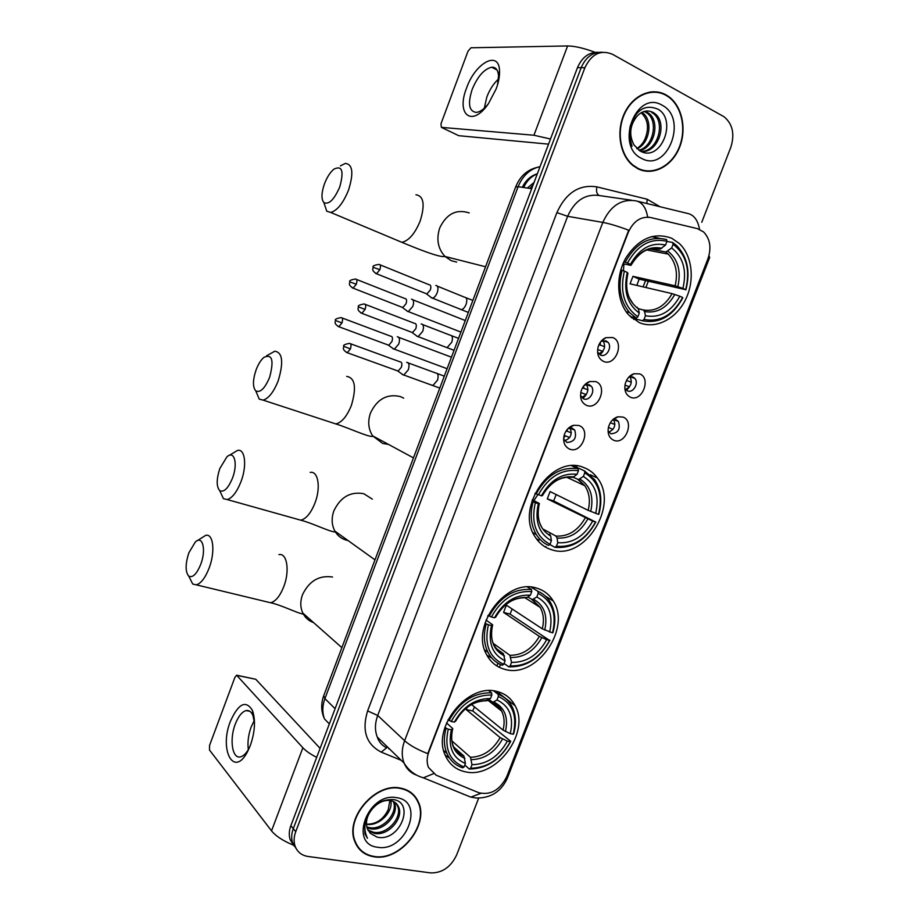 <?xml version="1.0" encoding="UTF-8"?>
<svg xmlns="http://www.w3.org/2000/svg" width="919" height="919" viewBox="0 0 919 919"><rect width="100%" height="100%" fill="white"/><g stroke="black" fill="none" stroke-linecap="round" stroke-linejoin="round"><path stroke-width="1.38" d="M583.312 467.357C552.216 454.124 514.766 507.656 535.065 536.788C539.131 543.255 544.611 547.563 551.515 549.7C584.243 561.44 619.601 505.829 597.361 477.972C593.708 472.917 589.022 469.379 583.312 467.357M536.662 588.137C506.771 577.58 469.931 625.931 486.53 654.489C490.689 662.392 496.938 667.378 505.255 669.457C536.685 678.601 571.584 628.458 553.249 600.98C549.344 594.513 543.818 590.228 536.662 588.137M496.765 691.433C467.702 682.909 431.459 727.779 445.393 755.613C449.483 764.562 456.249 769.984 465.703 771.891C496.214 779.048 530.631 732.615 515.122 705.746C511.182 698.21 505.059 693.443 496.765 691.433M671.789 238.285C654.052 231.806 638.716 238.4 625.77 258.078C615.236 276.676 616.706 301.834 628.745 314.987L639.233 322.58C655.27 329.53 675.603 319.433 685.264 300.203C695.051 281.065 692.581 255.896 679.313 243.489L671.789 238.285M603.53 361.42C598.361 358.674 596.592 353.758 598.212 346.658C599.625 342.362 602.14 339.364 605.759 337.687L612.732 337.526C625.081 342.029 615.477 366.888 603.53 361.42M597.557 352.069L600.532 355.102C606.368 357.882 612.605 347.141 607.987 342.282L606.023 340.846L600.98 341.397M586.586 405.394C581.348 402.74 579.567 397.881 581.222 390.782C582.83 386.141 585.644 383.051 589.665 381.534L595.753 381.603C608.171 385.831 598.625 410.575 586.586 405.394M580.532 395.538L583.68 398.869C589.412 401.454 595.65 391.195 591.331 386.302L589.148 384.67L584.392 385.13M569.734 449.173C564.427 446.623 562.623 441.809 564.312 434.733C566.104 429.747 569.217 426.588 573.64 425.267L578.855 425.486C591.342 429.437 581.842 454.078 569.734 449.173M563.611 438.857L566.908 442.453C574.352 441.982 576.948 437.869 574.731 430.115L572.353 428.311L567.931 428.668M630.549 397.284C625.908 394.963 624.104 390.586 625.161 384.153C626.563 378.881 629.469 375.411 633.88 373.746L639.613 373.872C651.56 378.088 642.117 402.43 630.549 397.284M624.828 388.438L627.47 390.908C633.122 393.527 639.233 383.005 634.788 378.329L632.881 376.939L628.791 377.123M613.869 440.35C609.136 438.099 607.333 433.745 608.458 427.278C610.032 421.741 613.191 418.248 617.913 416.789L622.898 417.042C634.914 420.982 625.517 445.221 613.869 440.35M608.056 431.068L610.882 433.779C618.234 433.228 620.727 429.104 618.372 421.43L616.27 419.868L612.479 419.983M697.303 228.601L703.563 231.921C710.123 238.825 711.593 247.739 707.975 258.664L506.783 776.578C499.947 790.076 490.62 795.452 478.81 792.718L436.111 775.176L428.461 767.422C426.623 762.736 426.738 757.578 428.817 751.937L628.274 232.358C633.421 221.088 640.876 216.137 650.663 217.527L697.303 228.601M613.639 419.65C616.075 425.405 614.42 429.552 608.665 432.102M629.929 376.733C632.617 382.384 631.135 386.623 625.483 389.438M569.975 428.047L570.102 428.22C572.48 434.262 570.642 438.443 564.588 440.741M586.425 384.406L586.598 384.624C589.205 390.575 587.54 394.825 581.601 397.387M602.944 340.593L603.163 340.834C606 346.658 604.507 350.989 598.694 353.838M666.011 94.887C651.881 86.88 632.846 95.128 624.438 113.313C615.891 131.383 619.911 155.185 632.927 165.535L637.74 168.671C652.57 176.299 671.513 166.718 679.244 148.097C687.159 129.59 682.243 105.742 668.159 96.219L666.011 94.887M655.258 92.164L652.616 91.739M400.431 788.1C375.515 782.345 344.751 817.841 354.723 841.31C358.18 850.121 364.636 855.29 374.102 856.795C400.087 861.597 429.552 824.963 418.421 802.149C414.986 794.43 408.989 789.754 400.431 788.1M357.859 847.307L359.57 848.8M415.101 796.555L416.146 798.668M598.51 52.314C589.068 51.981 582.06 57.104 577.465 67.673L290.875 825.641L293.287 828.662C291.461 833.613 291.208 838.254 292.506 842.574L296.412 849.03L292.506 842.574C291.208 838.254 291.461 833.613 293.287 828.662L581.164 67.696L293.287 828.662L295.723 831.718C293.896 836.681 293.632 841.333 294.93 845.675C297.067 851.81 301.432 855.405 308.026 856.474L430.586 872.901C442.119 873.142 450.815 867.145 456.663 854.911L478.673 798.106M602.278 52.268C592.812 51.935 585.771 57.07 581.164 67.696C585.771 57.07 592.812 51.935 602.278 52.268M657.958 92.049L660.52 93.06M415.572 774.774C410.23 772.534 406.405 768.64 404.084 763.092C401.465 756.28 401.649 748.824 404.624 740.725C409.805 745.355 417.513 749.663 427.772 753.626L628.699 230.209C618.108 226.246 609.481 223.65 602.818 222.409C610.365 205.89 621.347 198.688 635.764 200.824C642.082 202.065 646.034 207.476 647.608 217.056L649.216 217.252M701.76 222.283L730.823 147.281C734.924 134.117 732.661 123.927 724 116.724L612.559 54.313C600.762 49.442 591.537 53.911 584.886 67.719L295.723 831.718M413.332 795.13L411.965 793.327M644.426 170.968L647.079 170.923M290.875 825.641C289.06 830.569 288.807 835.187 290.105 839.506L293.988 845.928M641.876 170.337L644.495 170.566M637.889 168.292C652.559 175.839 671.307 166.362 678.957 147.936C686.792 129.625 681.932 106.018 668.01 96.587L665.861 95.266C651.87 87.339 633.03 95.519 624.725 113.519C616.258 131.406 620.256 154.966 633.145 165.202L637.889 168.292M644.989 111.222L648.504 113.083C660.462 121.216 654.627 148.005 639.452 150.613M644.219 111.417L646.999 113.003C658.624 120.906 653.489 146.799 638.889 150.234M637.2 116.001C629.86 125.099 628.78 134.725 633.926 144.869L639.923 150.888C660.887 163.329 677.728 119.723 657.889 109.166C645.23 103.962 636.005 109.625 630.204 126.156C628.665 133.393 629.297 140.067 632.1 146.201C627.964 133.887 629.676 123.812 637.2 116.001C642.255 110.854 647.596 109.694 653.225 112.509L654.581 113.405C668.159 122.686 658.486 153.645 641.083 151.486M641.899 112.336L642.507 112.773C653.179 120.021 649.905 143.261 637.108 148.809M636.775 148.499C640.589 146.27 643.438 142.813 645.345 138.137C649.239 127.546 647.826 119.091 641.117 112.761M651.709 112.428L653.053 113.324C666.126 122.25 657.717 151.991 640.865 151.382M662.059 105.191C636.143 89.361 614.489 146.167 641.669 158.436C667.355 173.105 688.469 118.275 662.059 105.191M652.605 92.153L649.94 92.003M466.588 87.983C475.215 62.894 499.12 49.683 499.534 70.912C499.752 76.22 498.626 82.228 496.145 88.936L488.506 103.56C472.136 127.902 455.755 114.864 466.588 87.983M497.512 84.893L498.535 75.886C498.087 69.924 495.8 67.03 491.676 67.202C484.083 69.051 477.581 76.472 472.148 89.442C467.587 103.858 469 111.521 476.41 112.417C480.109 111.946 484.06 109.12 488.242 103.939M484.279 108.224L486.875 96.886C489.747 89.465 493.618 83.514 498.489 79.034M595.121 52.314C583.703 48.11 574.524 45.984 567.609 45.95L470.976 47.777L467.989 51.234L440.971 123.801L441.396 127.362L458.73 135.69L548.563 144.145M550.504 138.999L533.928 135.242L441.396 127.362M411.701 793.625L410.173 791.971M374.24 856.451C399.949 861.206 429.116 824.952 418.111 802.367C414.71 794.728 408.771 790.087 400.293 788.456C375.63 782.758 345.199 817.899 355.067 841.126C358.49 849.845 364.877 854.946 374.24 856.451M393.964 801.747L394.423 802.804C399.501 813.832 383.809 831.959 370.139 828.708L367.026 827.766M393.24 801.391L393.355 801.69C398.432 812.718 382.763 830.822 369.105 827.559L366.807 826.939M372.54 808.674C366.98 815.314 365.245 822 367.336 828.708L370.552 833.476L377.169 837.14C399.96 842.482 415.434 802.413 393.447 799.599C379.536 799.071 369.84 806.595 364.383 822.183L364.981 833.889L367.451 838.266C362.752 828.249 364.452 818.381 372.54 808.674C377.801 802.724 383.579 799.989 389.874 800.46C394.125 801.058 397.077 803.332 398.72 807.261C403.809 818.335 388.025 836.589 374.297 833.338L368.289 830.707M395.882 803.091L397.64 806.147C402.729 817.209 386.968 835.428 373.252 832.177L367.922 830.018M370.552 833.476L369.645 832.557M390.805 800.61C393.424 811.718 378.961 826.778 366.428 824.217M366.428 824.194C376.158 824.377 383.441 819.484 388.266 809.513L389.886 800.46M396.755 797.692C368.232 791.615 348.094 844.446 377.755 847.272C405.98 852.487 425.669 801.368 396.755 797.692M356.606 845.377L358.157 847.042M324.418 183.961C321.363 192.956 321.179 199.159 323.856 202.559C328.887 204.914 334.194 199.676 339.777 186.856C344.108 171.026 342.144 165.121 333.873 169.176C330.116 172.358 326.969 177.287 324.418 183.961M340.363 165.891L345.418 163.41C352.724 164.317 353.781 173.163 348.577 189.969C343.258 203.076 337.307 210.566 330.725 212.45L326.773 211.232L324.2 203.593M623.794 261.938L627.47 263.029C637.683 244.856 650.847 237.63 666.976 241.341L665.551 245.04C651.238 241.938 639.521 248.383 630.4 264.373L631.008 265.304L630.147 265.246L623.013 263.719M656.396 248.486L660.244 249.072L665.551 245.04M673.087 244.27C686.321 254.609 690.514 269.738 685.677 289.669L639.142 279.135L632.95 276.332L675.132 285.809L682.909 288.405C687.067 270.703 683.322 257.228 671.663 247.958L673.087 244.27L672.674 242.478L666.941 241.433M636.821 285.407L639.142 279.135M642.427 320.754C659.187 323.97 672.651 316.32 682.806 297.802L682.633 297.492C672.903 315.137 660.037 322.454 644.047 319.433L642.427 320.754L631.824 317.905L631.606 316.837M659.256 238.239L651.456 236.574M630.158 316.458L636.247 318.089L637.866 316.756C624.162 306.946 619.67 291.725 624.369 271.105L622.083 270.312C617.752 287.268 620.233 301.363 629.549 312.598L636.247 318.089M622.083 270.312L620.773 270.014M666.976 241.341L666.562 239.549C649.653 235.574 635.868 243.133 625.196 262.237M644.047 319.433L645.46 315.768C659.658 318.319 671.123 311.817 679.865 296.24L682.633 297.492M624.369 271.105L627.298 272.438C623.254 290.691 627.24 304.235 639.279 313.08L637.866 316.756M630.4 264.373L627.47 263.029M679.865 296.24L672.099 293.632L630.066 283.833L632.95 276.332M638.36 308.681L643.254 309.944L644.575 311.564L645.46 315.768M626.655 280.249L627.907 273.23L627.298 272.438M639.279 313.08L638.406 308.864L637.097 307.245M685.838 289.979C690.537 271.932 687.538 257.182 676.832 245.741L672.674 242.478M685.677 289.669L682.909 288.405M671.663 247.958L665.884 252.001L649.733 248.911M623.438 270.783L623.932 263.914M256.045 370.001C252.702 380.121 252.622 387.094 255.769 390.897C260.272 393.01 264.89 388.473 269.635 377.272C274.138 360.145 272.196 353.528 263.81 357.445C260.778 360.145 258.193 364.338 256.045 370.001M266.567 355.802L274.781 351.219C282.592 352.391 283.741 362.212 278.239 380.684C273.724 392.011 268.681 398.49 263.087 400.121L259.238 399.133L256.24 392.011M532.319 499.798L539.361 503.497L538.362 503.669C534.548 521.211 538.89 533.571 551.389 540.763L550.01 544.347L548.505 545.404C543.485 543.129 539.419 539.522 536.317 534.559C530.814 525.151 529.758 514.238 533.123 501.808L531.883 501.177M571.262 477.168L573.571 476.892L577.052 474.296C562.325 472.734 550.435 479.902 541.394 495.789L534.961 493.331M573.984 466.818L574.547 466.392L584.438 470.861L584.771 472.86C598.51 481.326 603.094 495.157 598.51 514.353L588.149 510.355L550.09 491.562L547.276 498.891L553.652 500.958L556.19 494.571M553.652 500.958L595.535 522.003C585.885 539.522 572.836 547.609 556.397 546.277L554.892 547.333C572.123 548.781 585.782 540.315 595.845 521.935M536.374 538.752L539.016 540.119M554.892 547.333L549.792 544.496M538.362 494.801C548.494 476.754 561.854 468.713 578.442 470.677L578.12 468.69C560.716 466.553 546.736 474.962 536.145 493.928M578.12 468.69L571.756 465.807M533.123 501.808L535.329 502.693C530.895 522.52 535.788 536.409 550.01 544.347M556.397 546.277L557.776 542.704C572.376 543.761 584.002 536.558 592.675 521.096L595.535 522.003M535.329 502.693L538.362 503.669M578.442 470.677L577.052 474.296M592.675 521.096L547.276 498.891M543.439 529.287L555.938 536.053L557.086 538.052L557.776 542.704M551.389 540.763L550.722 536.099L549.573 534.1M541.394 495.789L542.359 495.651M598.51 514.353L598.809 514.295C602.496 500.958 601.083 489.39 594.57 479.58L584.438 470.861M595.65 513.434C599.579 496.386 595.489 484.072 583.37 476.456L584.771 472.86M583.37 476.456L578.499 479.569L573.054 477.202M533.87 500.602L537.879 494.617M219.871 468.437C216.379 479.19 216.333 486.588 219.71 490.631C223.914 492.618 228.188 488.403 232.541 477.995C238.136 463.555 234.23 449.77 226.867 456.904L219.871 468.437M229.199 455.399L237.527 450.425C245.063 448.403 247.165 465.588 241.031 481.556C236.895 492.033 232.289 498.041 227.188 499.557L223.443 498.684L220.33 491.952M488.391 624.782L486.22 623.852C483.291 634.443 483.876 643.932 487.966 652.306C491.228 658.555 495.984 662.875 502.245 665.276L503.681 664.357C489.195 657.395 484.095 644.196 488.391 624.782L491.47 625.563C487.782 642.737 492.308 654.489 505.048 660.807L503.417 653.719L496.719 648.906M486.059 620.061L492.676 624.828L491.47 625.563M531.193 587.161L537.902 591.296L538.189 593.387C552.204 600.888 556.983 614.053 552.526 632.869L542.279 628.803L506.358 605.173L503.566 612.41L510.045 614.122L512.17 608.987M510.045 614.122L549.596 640.428C539.993 657.866 526.84 666.367 510.171 665.907L508.724 666.815C526.208 667.355 539.958 658.464 549.976 640.164M486.909 655.201L491.906 658.142M508.724 666.815L504.049 663.403M486.22 623.852L485.037 623.025M488.127 615.328L491.389 616.994C501.475 599.016 514.927 590.549 531.768 591.606L531.481 589.516C513.836 588.321 499.741 597.178 489.207 616.063M531.481 589.516L527.517 587.057M510.171 665.907L511.538 662.369C526.334 662.656 538.052 655.098 546.69 639.681L549.596 640.428M505.048 660.807L503.681 664.357M531.768 591.606L530.389 595.179C515.444 594.409 503.474 601.945 494.468 617.786L491.389 616.994M546.69 639.681L539.35 636.35L503.566 612.41M493.216 643.369L509.884 655.304L511.538 662.369M525.186 597.683L527.047 597.453L530.389 595.179M494.468 617.786L495.663 617.097M535.34 589.722L531.894 587.218M552.526 632.869L552.905 632.617C556.121 621.198 555.271 611.089 550.355 602.278C547.333 597.224 543.175 593.559 537.902 591.296M549.619 632.111C553.445 615.42 549.171 603.703 536.811 596.948L538.189 593.387M536.811 596.948L532.377 599.602L527.724 596.982M487.748 616.121L488.38 615.5M188.866 552.801C185.247 564.094 185.224 571.882 188.774 576.156C192.726 578.028 196.712 574.076 200.756 564.3C206.442 549.631 202.571 534.743 195.265 542.084L188.866 552.801M197.252 540.705L205.672 535.375C213.288 533.158 215.448 551.641 209.153 567.988C205.316 577.798 201.043 583.416 196.344 584.852L192.737 584.059L189.567 577.741M448.265 729.181L446.106 728.204C443.521 737.497 443.808 745.906 446.956 753.431C450.207 760.633 455.445 765.424 462.671 767.79L464.061 766.997C449.345 760.852 444.084 748.25 448.265 729.181L451.378 729.801C447.794 746.665 452.481 757.888 465.416 763.482L463.946 756.038L453.791 747.044M446.554 722.954L452.768 728.583L451.378 729.801M467.243 707.297L466.163 709.571L472.734 710.961L474.468 706.895M472.734 710.961L510.746 741.3L510.298 741.725C500.729 759.105 487.507 767.939 470.631 768.215L469.241 769.019C486.932 768.766 500.763 759.531 510.746 741.3M445.152 755.027L449.586 758.175M469.241 769.019L464.819 765.033M446.106 728.204L444.968 727.216M448.081 719.657L451.229 721.472C461.269 703.552 474.801 694.73 491.837 695.028L491.596 692.846C473.733 692.455 459.557 701.679 449.069 720.507M491.596 692.846L488.862 690.709M470.631 768.215L471.987 764.723C486.967 764.355 498.753 756.486 507.357 741.128L510.298 741.725M465.416 763.482L464.061 766.997M491.837 695.028L490.482 698.555C475.364 698.463 463.314 706.309 454.342 722.116L451.229 721.472M507.357 741.128L500.143 737.589L466.163 709.571M451.907 740.909L470.505 757.29L471.987 764.723M485.726 700.737L490.482 698.555M454.342 722.116L455.709 720.956M500.131 695.12L496.271 691.329M493.744 690.916L498.109 694.293L498.362 696.476C512.607 703.161 517.546 715.752 513.204 734.247L513.641 733.833C516.489 723.781 515.996 714.787 512.159 706.814C509.046 700.795 504.37 696.625 498.109 694.293M513.204 734.247L510.252 733.638C513.974 717.234 509.551 706.022 496.995 699.991L498.362 696.476M471.527 704.505L503.038 730.111L510.252 733.638M496.995 699.991L492.906 702.277L488.851 699.566M626.494 380.455L626.965 379.593M629.469 386.796L625.092 385.164M626.517 390.403L629.492 386.807M406.795 310.944L408.312 311.598L412.815 306.395C414.021 302.615 413.803 300.249 412.149 299.295L411.494 299.226M401.752 307.153L402.786 307.555L406.026 303.787C406.91 301.041 406.761 299.33 405.566 298.652M626.861 380.581L631.273 382.212M612.881 429.506L608.746 427.438M392.895 348.634L394.331 349.174L398.685 344.131C399.903 340.352 399.696 337.939 398.076 336.905L397.295 336.813M387.738 344.866L388.76 345.245L391.896 341.581C392.781 338.847 392.631 337.101 391.483 336.354M610.515 422.878L614.914 424.394M615.144 420.19L615.064 419.592M598.958 344.682L600.291 345.084L600.325 342.27M602.669 351.311L597.626 349.507M600.096 354.906L602.956 351.414M430.793 297.354L432.458 298.124C434.308 297.687 435.893 295.895 437.191 292.747C438.432 288.865 438.179 286.464 436.422 285.522L435.813 285.464M425.761 293.494L426.875 293.942L430.287 290.048C431.183 287.245 431 285.499 429.747 284.821M600.291 345.084L604.645 346.681M582.497 387.829L583.68 388.266L583.76 385.9M586.127 394.515L580.797 392.516M582.956 398.524L586.333 394.596M416.525 335.998L418.111 336.641L422.671 331.426C423.912 327.555 423.67 325.096 421.959 324.062L421.155 323.993M411.367 332.161L412.47 332.575L415.756 328.795C416.652 325.992 416.491 324.223 415.262 323.477M583.68 388.266L587.965 389.863M566.184 430.839L567.149 431.241L567.253 429.414M569.654 437.536L564.128 435.365M563.669 437.846L565.369 435.882M402.315 374.481L403.809 375.021L408.22 369.955C409.449 366.084 409.231 363.591 407.554 362.465L406.669 362.362M397.031 370.667L398.111 371.058L401.293 367.382C402.189 364.59 402.028 362.787 400.833 361.971M571.825 428.92L571.733 428.128M567.149 431.241L571.331 432.849M230.428 721.289C238.526 703.38 245.878 699.784 252.484 710.479C255.7 720.105 255 731.708 250.405 745.275L247.602 751.547C233.863 778.37 218.871 749.789 230.428 721.289M254.506 723.242L252.966 715.579C251.335 711.708 249.06 710.042 246.12 710.582C241.961 711.788 238.343 716.315 235.275 724.149C229.233 739.393 232.231 759.266 240.537 756.842C243.535 756.073 246.384 753.235 249.072 748.33L249.623 747.262M248.325 749.651C247.395 742.449 248.325 734.936 251.117 727.101L254.23 720.599M316.687 757.371C310.404 754.131 305.797 750.938 302.879 747.767L236.608 675.201L234.908 677.349L209.566 745.401L209.521 750.076L271.53 830.856L302.879 747.767M293.575 845.193C283.224 840.965 275.872 836.187 271.53 830.856M237.159 675.316L255.758 679.267L320.088 748.365M648.492 217.171L647.803 217.068M637.671 201.284L687.274 213.369C693.765 214.667 697.854 219.986 699.531 229.336M505.668 779.059L507.862 776.877L709.675 257.458L708.951 255.689M367.611 710.904L377.709 715.476L404.624 740.725L602.818 222.409L567.632 216.31L377.709 715.476C374.86 723.287 374.722 730.513 377.307 737.13C378.812 741.863 381.913 745.412 386.623 747.79L381.259 752.121C366.176 744.298 361.638 730.559 367.611 710.904L556.891 212.611C565.943 192.783 579.269 184.191 596.845 186.867L647.125 199.216L659.934 206.706M433.446 773.718L423.337 777.807C415.147 775.498 408.725 770.593 404.084 763.092L377.307 737.13M480.844 793.373L470.804 797.118L423.337 777.807M464.842 794.694L462.843 794.005M401.247 760.335L381.259 752.121M584.886 67.719L577.465 67.673M388.565 748.56L389.495 748.939M631.663 200.227L599.636 195.586C585.552 193.507 574.88 200.411 567.632 216.31L556.891 212.611M596.845 186.867C596.04 191.428 596.822 194.311 599.211 195.494M647.125 199.216L646.884 203.536M499.327 667.343L500.005 665.586M545.679 547.207L545.932 546.564M576.523 467.289L577.04 465.944M633.593 319.364L633.949 318.468M645.885 287.521L648.32 281.203M540.05 166.638C530.022 168.889 522.716 175.563 518.121 186.683L531.71 188.705M515.651 187.005L518.121 186.683L324.924 698.624L335.09 708.675M323.741 695.683L324.924 698.624C322.282 705.895 322.144 712.673 324.499 718.957L329.335 723.908M537.305 173.886C531.297 176.276 526.748 180.813 523.669 187.51M597.982 347.462L598.935 345.004M527.334 188.05L534.088 182.422M533.928 135.242L567.609 45.95M396.928 240.25L401.879 242.329C408.829 240.755 414.94 233.656 420.178 221.008C425.187 204.719 423.774 195.977 415.951 194.771M456.651 262.087L451.263 260.697L444.957 256.447C437.892 248.635 436.157 239.135 439.73 227.946C446.508 213.851 456.329 208.843 469.207 212.909M659.532 249.083L650.962 248.635M644.575 311.564C656.993 313.655 667.068 307.945 674.799 294.459M627.907 273.23C624.518 289.117 628.01 300.995 638.406 308.864M661.806 248.256C649.296 245.741 639.027 251.381 630.997 265.2M643.254 309.944C655.086 311.886 664.701 306.441 672.099 293.632M677.831 286.625C681.312 271.162 678.015 259.342 667.918 251.151M675.132 285.809C678.153 272.851 675.867 262.294 668.262 254.126L665.643 251.978M388.496 444.405L382.66 443.452L372.609 435.824C368.301 429.035 367.6 421.419 370.506 412.953C377.204 399.03 387.129 393.562 400.27 396.548L403.682 398.134M331.196 422.418L335.837 423.935C341.765 422.522 346.945 416.341 351.391 405.405C356.664 387.496 355.102 377.824 346.704 376.399M571.492 477.283L569.229 477.041M557.086 538.052C569.849 538.856 580.061 532.538 587.735 519.12M539.304 503.578C536.122 518.833 539.924 529.677 550.722 536.099M573.571 476.892C560.705 475.697 550.297 481.981 542.325 495.732M555.938 536.053C568.091 536.765 577.844 530.757 585.196 518.006M590.71 511.469C593.996 496.593 590.389 485.783 579.889 479.04M588.149 510.355C590.503 500.889 589.378 492.664 584.806 485.714L577.81 479.419M348.037 540.544L346.36 540.154C341.363 538.706 337.549 535.697 334.895 531.113C331.633 524.967 331.288 518.213 333.873 510.849C340.535 497.007 350.507 491.297 363.786 493.721L372.333 499.12M296.4 518.959L300.766 520.188C306.176 518.844 310.921 513.112 314.987 502.969C321.018 487.529 318.181 470.654 310.174 472.4M492.641 624.977C490.803 632.651 491.171 639.187 493.744 644.575C495.996 648.837 499.224 651.881 503.417 653.719M510.953 657.499C523.887 657.625 534.18 651.008 541.819 637.625M492.584 625.012C489.517 639.946 493.48 650.25 504.474 655.925M527.047 597.453C514.008 596.948 503.509 603.553 495.571 617.269M509.884 655.304C522.21 655.385 532.032 649.067 539.35 636.35M544.749 630.055C547.942 615.5 544.174 605.207 533.468 599.211M542.279 628.803C544.301 620.739 543.6 613.593 540.165 607.39L531.825 599.521M266.556 601.784L270.634 602.761C275.62 601.486 280.008 596.098 283.787 586.609C289.967 570.802 287.027 552.675 278.916 554.628M313.574 622.588C308.715 620.899 305.119 617.717 302.81 613.053C300.249 607.425 300.134 601.325 302.477 594.765C309.106 580.992 319.111 575.076 332.517 577.017M452.711 728.801C451.126 735.395 451.286 741.059 453.193 745.803C455.468 750.754 459.052 754.166 463.946 756.038M471.493 759.657C484.577 759.22 494.927 752.328 502.544 738.979M452.642 728.859C449.655 743.517 453.756 753.362 464.934 758.405M487.254 700.554C474.055 700.634 463.509 707.515 455.594 721.197M470.505 757.29C482.969 756.842 492.848 750.272 500.143 737.589M505.45 731.501C508.54 717.199 504.646 707.354 493.767 701.99M503.038 730.111C504.83 723.058 504.382 716.74 501.717 711.145L492.63 702.277M352.103 287.75L353.103 288.152C347.416 284.499 350.059 283.155 349.771 281.869L356.296 284.247C357.296 280.95 357.02 279.204 355.481 279.02C350.863 279.767 348.967 280.72 349.771 281.869L349.76 281.88M402.786 307.555L353.103 288.152L356.296 284.247M341.948 322.948C342.959 319.582 342.672 317.802 341.11 317.606C336.515 318.422 334.631 319.375 335.458 320.467L341.948 322.948L338.858 326.739L388.76 345.245M337.87 326.348L338.858 326.739C333.092 323.132 335.757 321.811 335.458 320.467M379.869 269.704C380.891 266.338 380.592 264.569 378.973 264.396C374.263 265.132 372.31 266.096 373.114 267.291L379.869 269.704L376.514 273.747L426.875 293.942M459.707 309.025L461.304 309.669C463.187 309.255 464.773 307.497 466.071 304.396L466.209 304.005C467.369 299.72 466.783 297.434 464.463 297.17L437.26 286.108M375.434 273.299L376.514 273.747C370.713 270.025 373.401 268.612 373.114 267.291M365.107 309.393C366.141 305.958 365.831 304.155 364.188 303.959C359.501 304.775 357.571 305.751 358.399 306.889L365.107 309.393L361.868 313.322L412.47 332.575M445.52 347.049L447.093 347.646L451.826 342.144C452.998 337.767 452.412 335.435 450.057 335.148L422.694 324.591M360.799 312.885L361.868 313.322C355.998 309.646 358.697 308.256 358.399 306.889M346.233 352.333L347.279 352.724C341.374 349.128 344.028 347.727 343.752 346.325L350.415 348.921C351.449 345.418 351.138 343.568 349.473 343.373C344.809 344.257 342.902 345.234 343.752 346.325L343.752 346.314M431.379 384.935L432.929 385.498L437.513 380.144C438.696 375.664 438.087 373.275 435.698 372.988L408.185 362.913M398.111 371.058L347.279 352.724L350.415 348.921M255.758 679.267L237.309 675.454M601.853 340.949L605.759 337.687M585.506 384.636L589.665 381.534M569.24 428.185L573.64 425.267M629.458 376.859L633.88 373.746M613.295 419.719L617.913 416.789M529.93 188.441L533.089 185.052M613.697 419.638L618.372 421.43M629.952 376.733L634.788 378.329M570.102 428.22L574.731 430.115M586.598 384.624L591.331 386.302M603.163 340.834L607.987 342.282M496.501 691.375L515.122 705.746M545.427 596.144L553.249 600.98M590.193 474.721L597.361 477.972M470.804 797.118L476.272 798.025C490.953 798.197 501.36 791.477 507.483 777.876M294.93 845.675L290.105 839.506M388.622 748.617L389.553 749.008M496.869 665.976L497.684 663.874M573.732 466.703L574.099 465.761M631.284 317.503L631.537 316.825M643.093 286.866L645.529 280.571M667.401 96.185L668.159 96.219M324.499 718.957C321.122 711.651 320.811 704.046 323.568 696.142L515.743 186.775C520.476 175.288 528.551 168.637 539.981 166.821M537.362 173.737C530.642 175.862 525.634 180.388 522.325 187.315M641.221 112.704L642.507 112.773M646.999 113.003L648.504 113.083M653.053 113.324L654.581 113.405M632.433 165.121L633.145 165.202M498.535 75.886L499.534 70.912M491.676 67.202L497.018 69.993M393.366 801.69L394.423 802.804M397.64 806.147L398.72 807.261M354.401 840.357L355.067 841.126M323.856 202.559L326.773 211.232M485.565 266.763L444.957 256.447C440.178 258.009 416.376 248.337 401.879 242.329L330.725 212.45M626.126 311.69L629.549 312.598M633.088 303.844L629.228 297.653M631.02 265.269C639.187 251.749 648.929 246.349 660.244 249.072M665.884 252.001L668.262 254.126L646.689 249.934M255.769 390.897L259.238 399.133M413.458 457.892L372.609 435.824L372.482 436.456C367.669 436.904 348.232 427.726 335.837 423.935L263.087 400.121M532.928 532.687L536.317 534.559M541.452 526.598C537.891 520.407 537.19 512.733 539.338 503.566M542.382 495.686C550.458 482.13 560.521 476.019 572.594 477.375M578.499 479.569L584.806 485.714L566.563 477.168M219.71 490.631L223.443 498.684M374.986 559.866L334.895 531.113L334.78 531.963C328.991 531.492 312.23 523.083 300.766 520.188L227.188 499.557M484.612 649.859L487.966 652.306M495.663 617.166C503.658 603.634 513.882 597.178 526.323 597.787M532.377 599.602L540.165 607.39L524.829 597.66M188.774 576.156L192.737 584.059M341.868 647.654L302.81 613.053L302.696 613.984C296.09 612.674 281.398 605.07 270.634 602.761L196.344 584.852M443.682 750.478L446.956 753.431M455.698 721.047C463.635 707.55 473.974 700.795 486.725 700.795M492.906 702.277C497.064 704.207 499.993 707.159 501.717 711.145L487.851 700.186M460.913 332.092L408.312 311.598M402.511 307.566L407.933 311.61M465.278 320.547L412.884 299.801M356.457 279.41L405.061 298.606M447.105 368.703L394.331 349.174M388.496 345.257L393.964 349.186M451.447 357.192L398.708 337.353M342.075 317.963L390.908 336.297M466.036 297.779L472.871 300.41M468.334 312.426L432.458 298.124M426.588 293.954L432.056 298.135M380.029 264.821L429.23 284.787M451.608 335.734L458.558 338.353M454.032 350.323L418.111 336.641M412.183 332.586L417.708 336.653M365.245 304.373L414.676 323.419M437.226 373.528L444.291 376.147M439.787 388.082L403.809 375.021M397.824 371.069L403.407 375.032M350.507 343.752L400.19 361.902M252.966 715.579L252.484 710.479M246.12 710.582L249.888 711.317M249.072 748.33L247.602 751.547"/></g></svg>
